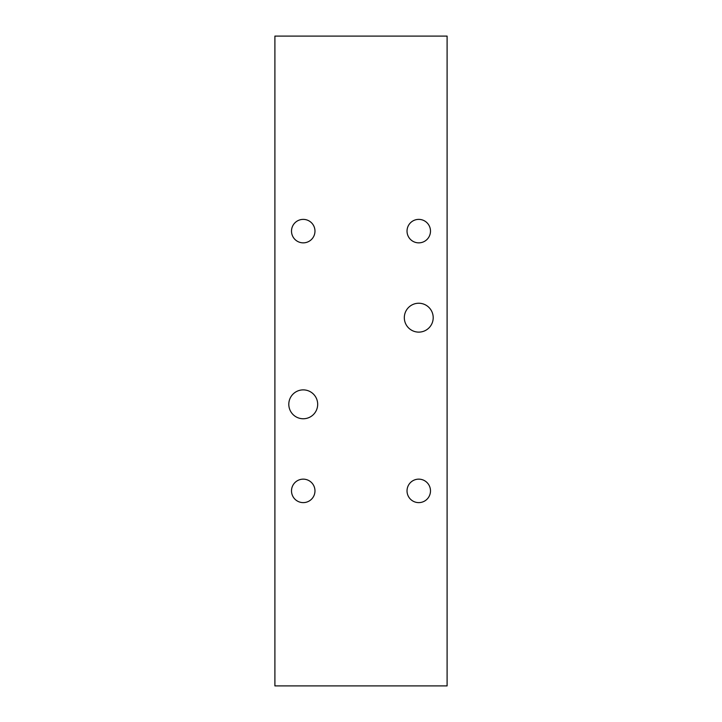 <?xml version="1.0" encoding="UTF-8"?>
<svg xmlns="http://www.w3.org/2000/svg" width="722" height="722" viewBox="0 0 722 722"><rect width="100%" height="100%" fill="white"/><g stroke="black" fill="none" stroke-linecap="round" stroke-linejoin="round"><path stroke-width="1.08" d="M433.2 317.68A14.44 14.44 0 0 1 418.76 332.12A14.44 14.44 0 0 1 404.32 317.68A14.44 14.44 0 0 1 418.76 303.24A14.44 14.44 0 0 1 433.2 317.68M317.68 404.32A14.44 14.44 0 0 1 303.24 418.76A14.44 14.44 0 0 1 288.8 404.32A14.44 14.44 0 0 1 303.24 389.88A14.44 14.44 0 0 1 317.68 404.32M314.972 231.121A11.732 11.732 0 0 1 303.24 242.854A11.732 11.732 0 0 1 291.507 231.121A11.732 11.732 0 0 1 303.24 219.38A11.732 11.732 0 0 1 314.972 231.121M314.972 490.879A11.732 11.732 0 0 1 303.24 502.62A11.732 11.732 0 0 1 291.507 490.879A11.732 11.732 0 0 1 303.24 479.146A11.732 11.732 0 0 1 314.972 490.879M430.493 231.121A11.732 11.732 0 0 1 418.76 242.854A11.732 11.732 0 0 1 407.027 231.121A11.732 11.732 0 0 1 418.76 219.38A11.732 11.732 0 0 1 430.493 231.121M430.493 490.879A11.732 11.732 0 0 1 418.76 502.62A11.732 11.732 0 0 1 407.027 490.879A11.732 11.732 0 0 1 418.76 479.146A11.732 11.732 0 0 1 430.493 490.879M447.098 36.1L274.901 36.1L274.901 685.9L447.098 685.9L447.098 36.1"/></g></svg>
